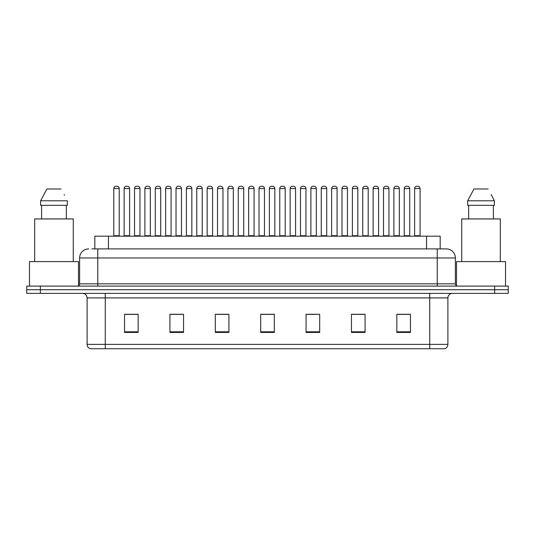 <?xml version="1.0" encoding="UTF-8"?>
<svg xmlns="http://www.w3.org/2000/svg" width="535" height="535" viewBox="0 0 535 535"><rect width="100%" height="100%" fill="white"/><g stroke="black" fill="none" stroke-linecap="round" stroke-linejoin="round"><path stroke-width="0.8" d="M94.829 248.895L94.829 236.189L440.171 236.189L440.171 248.895M447.895 344.38C447.768 346.553 446.678 348.004 444.625 348.733L429.739 348.733L429.739 344.38L447.895 344.38L447.895 297.908A4.541 4.541 0 0 1 452.429 293.367M429.739 348.733L90.375 348.733A4.541 4.541 0 0 1 87.105 344.38L87.105 297.908C86.837 295.146 85.326 293.635 82.571 293.367M40.366 286.105L508.25 286.105L508.25 289.736L26.75 289.736L26.75 293.367L40.366 293.367L40.366 289.736L26.75 289.736L26.75 286.105L40.366 286.105L40.366 289.736L508.25 289.736L508.25 293.367L40.366 293.367M410.452 332.442L410.452 314.286L396.836 314.286L396.836 332.442L410.452 332.442M365.071 332.442L365.071 314.286L351.455 314.286L351.455 332.442L365.071 332.442M319.689 332.442L319.689 314.286L306.073 314.286L306.073 332.442L319.689 332.442M138.164 332.442L138.164 314.286L124.548 314.286L124.548 332.442L138.164 332.442M183.545 332.442L183.545 314.286L169.929 314.286L169.929 332.442L183.545 332.442M228.926 332.442L228.926 314.286L215.311 314.286L215.311 332.442L228.926 332.442M274.308 332.442L274.308 314.286L260.692 314.286L260.692 332.442L274.308 332.442M421.58 348.733L105.261 348.733L105.261 344.38L429.739 344.38L429.739 297.908L87.105 297.908M362.075 314.379L358.51 314.379M351.702 314.379L365.071 314.379M396.836 314.379L410.378 314.379M403.571 314.379L400.006 314.379M227.208 314.286L223.643 314.379M216.835 314.379L228.926 314.379M169.929 314.379L182.147 314.379M175.34 314.379L171.775 314.379M133.844 314.379L130.273 314.379M306.073 314.379L317.014 314.379M310.206 314.379L306.635 314.379M268.71 314.379L265.139 314.379M274.308 314.379L260.692 314.379M138.164 314.379L124.548 314.379M92.08 248.895L443.127 248.895M91.873 248.895L97.771 248.895L97.771 257.97L79.621 257.97L79.621 283.838A2.267 2.267 0 0 1 77.348 286.105M88.696 248.895A9.075 9.075 0 0 0 79.621 257.97M446.304 248.895A9.075 9.075 0 0 1 455.379 257.97L437.229 257.97L437.229 248.895L446.163 248.895M455.379 257.97L455.379 283.838C455.499 285.202 456.261 285.957 457.652 286.105M129.597 188.534L124.147 188.534A2.267 2.267 0 0 1 126.42 186.267L127.323 186.267A2.267 2.267 0 0 1 129.597 188.534L129.597 235.734A0.455 0.455 0 0 0 130.045 236.189M124.147 188.534L124.147 235.734A0.455 0.455 0 0 1 123.692 236.189M113.774 188.534A2.267 2.267 0 0 1 116.041 186.267L116.951 186.267A2.267 2.267 0 0 1 119.218 188.534L113.774 188.534L113.774 235.734A0.455 0.455 0 0 1 113.32 236.189M119.218 188.534L119.218 235.734A0.455 0.455 0 0 0 119.673 236.189M126.42 186.267L127.323 186.267M150.342 188.534L144.898 188.534A2.267 2.267 0 0 1 147.165 186.267L148.075 186.267A2.267 2.267 0 0 1 150.342 188.534L150.342 235.734A0.455 0.455 0 0 0 150.796 236.189M144.898 188.534L144.898 235.734A0.455 0.455 0 0 1 144.443 236.189M171.093 188.534L165.643 188.534A2.267 2.267 0 0 1 167.916 186.267L168.819 186.267A2.267 2.267 0 0 1 171.093 188.534L171.093 235.734A0.455 0.455 0 0 0 171.548 236.189M171.093 235.734L165.643 235.734L165.643 188.534L165.643 235.734A0.455 0.455 0 0 1 165.195 236.189M191.838 188.534L186.394 188.534A2.267 2.267 0 0 1 188.661 186.267L189.571 186.267A2.267 2.267 0 0 1 191.838 188.534L191.838 235.734A0.455 0.455 0 0 0 192.292 236.189M191.838 235.734L186.394 235.734L186.394 188.534L186.394 235.734A0.455 0.455 0 0 1 185.939 236.189M207.145 188.534L207.145 235.734L212.589 235.734L212.589 188.534L207.145 188.534A2.267 2.267 0 0 1 209.412 186.267L210.322 186.267A2.267 2.267 0 0 1 212.589 188.534L212.589 235.734A0.455 0.455 0 0 0 213.044 236.189M207.145 235.734A0.455 0.455 0 0 1 206.691 236.189M134.526 188.534A2.267 2.267 0 0 1 136.793 186.267L137.702 186.267A2.267 2.267 0 0 1 139.969 188.534L134.526 188.534L134.526 235.734A0.455 0.455 0 0 1 134.071 236.189M139.969 188.534L139.969 235.734A0.455 0.455 0 0 0 140.424 236.189M155.27 188.534A2.267 2.267 0 0 1 157.537 186.267L158.447 186.267A2.267 2.267 0 0 1 160.714 188.534L155.27 188.534L155.27 235.734A0.455 0.455 0 0 1 154.816 236.189M160.714 188.534L160.714 235.734A0.455 0.455 0 0 0 161.169 236.189M176.022 188.534A2.267 2.267 0 0 1 178.289 186.267L179.198 186.267A2.267 2.267 0 0 1 181.465 188.534L176.022 188.534L176.022 235.734A0.455 0.455 0 0 1 175.567 236.189M181.465 188.534L181.465 235.734A0.455 0.455 0 0 0 181.92 236.189M147.165 186.267L148.075 186.267M167.916 186.267L168.819 186.267M188.661 186.267L189.571 186.267M209.412 186.267L210.322 186.267M78.484 285.804L78.484 261.602L29.472 261.602L29.472 286.105M73.268 261.602L73.268 218.942L34.695 218.942L34.695 261.602M66.353 205.326L66.353 218.942L66.353 205.326M40.613 200.792L46.893 188.989L40.613 200.792L40.613 205.326L67.35 205.326L67.35 200.792L40.613 200.792M64.481 195.181L64.12 194.499M41.603 205.326L41.603 218.942M61.064 188.989L46.893 188.989M505.528 286.105L505.528 261.602L456.515 261.602L456.515 285.804M500.305 261.602L500.305 218.942L461.732 218.942L461.732 261.602M491.525 195.181L494.387 200.792L467.65 200.792L473.936 188.989L467.65 200.792L467.65 205.326L494.387 205.326L494.387 200.792L494.387 205.326M494.387 200.792L491.163 194.499M468.647 205.326L468.647 218.942M493.397 218.942L493.397 205.326M488.107 188.989L473.936 188.989M196.766 188.534A2.267 2.267 0 0 1 199.04 186.267L199.943 186.267A2.267 2.267 0 0 1 202.217 188.534L196.766 188.534L196.766 235.734A0.455 0.455 0 0 1 196.312 236.189M202.217 188.534L202.217 235.734A0.455 0.455 0 0 0 202.665 236.189M233.334 188.534L227.89 188.534A2.267 2.267 0 0 1 230.157 186.267L231.066 186.267A2.267 2.267 0 0 1 233.334 188.534L233.334 235.734A0.455 0.455 0 0 0 233.788 236.189M227.89 188.534L227.89 235.734A0.455 0.455 0 0 1 227.435 236.189M254.085 188.534L248.641 188.534A2.267 2.267 0 0 1 250.908 186.267L251.818 186.267A2.267 2.267 0 0 1 254.085 188.534L254.085 235.734A0.455 0.455 0 0 0 254.54 236.189M248.641 188.534L248.641 235.734A0.455 0.455 0 0 1 248.186 236.189M274.836 188.534L269.386 188.534A2.267 2.267 0 0 1 271.66 186.267L272.562 186.267A2.267 2.267 0 0 1 274.836 188.534L274.836 235.734A0.455 0.455 0 0 0 275.284 236.189M269.386 188.534L269.386 235.734A0.455 0.455 0 0 1 268.931 236.189M295.581 188.534L290.137 188.534A2.267 2.267 0 0 1 292.404 186.267L293.314 186.267A2.267 2.267 0 0 1 295.581 188.534L295.581 235.734A0.455 0.455 0 0 0 296.036 236.189M290.137 188.534L290.137 235.734A0.455 0.455 0 0 1 289.682 236.189M217.518 188.534A2.267 2.267 0 0 1 219.785 186.267L220.694 186.267A2.267 2.267 0 0 1 222.961 188.534L217.518 188.534L217.518 235.734A0.455 0.455 0 0 1 217.063 236.189M222.961 188.534L222.961 235.734A0.455 0.455 0 0 0 223.416 236.189M238.262 188.534A2.267 2.267 0 0 1 240.536 186.267L241.439 186.267A2.267 2.267 0 0 1 243.713 188.534L238.262 188.534L238.262 235.734A0.455 0.455 0 0 1 237.814 236.189M243.713 188.534L243.713 235.734A0.455 0.455 0 0 0 244.167 236.189M259.014 188.534A2.267 2.267 0 0 1 261.281 186.267L262.19 186.267A2.267 2.267 0 0 1 264.457 188.534L259.014 188.534L259.014 235.734A0.455 0.455 0 0 1 258.559 236.189M264.457 188.534L264.457 235.734A0.455 0.455 0 0 0 264.912 236.189M279.765 188.534A2.267 2.267 0 0 1 282.032 186.267L282.941 186.267A2.267 2.267 0 0 1 285.209 188.534L279.765 188.534L279.765 235.734A0.455 0.455 0 0 1 279.31 236.189M285.209 188.534L285.209 235.734A0.455 0.455 0 0 0 285.663 236.189M230.157 186.267L231.066 186.267M250.908 186.267L251.818 186.267M271.66 186.267L272.562 186.267M316.332 188.534L310.882 188.534A2.267 2.267 0 0 1 313.156 186.267L314.058 186.267A2.267 2.267 0 0 1 316.332 188.534L316.332 235.734A0.455 0.455 0 0 0 316.787 236.189M310.882 188.534L310.882 235.734A0.455 0.455 0 0 1 310.434 236.189M337.077 188.534L331.633 188.534A2.267 2.267 0 0 1 333.9 186.267L334.81 186.267A2.267 2.267 0 0 1 337.077 188.534L337.077 235.734A0.455 0.455 0 0 0 337.531 236.189M331.633 188.534L331.633 235.734A0.455 0.455 0 0 1 331.178 236.189M357.828 188.534L352.384 188.534A2.267 2.267 0 0 1 354.651 186.267L355.561 186.267A2.267 2.267 0 0 1 357.828 188.534L357.828 235.734A0.455 0.455 0 0 0 358.283 236.189M352.384 188.534L352.384 235.734A0.455 0.455 0 0 1 351.93 236.189M373.129 188.534L373.129 235.734L378.579 235.734L378.579 188.534L373.129 188.534A2.267 2.267 0 0 1 375.403 186.267L376.306 186.267A2.267 2.267 0 0 1 378.579 188.534L378.579 235.734A0.455 0.455 0 0 0 379.027 236.189M373.129 235.734A0.455 0.455 0 0 1 372.674 236.189M393.426 236.189A0.455 0.455 0 0 0 393.88 235.734L393.88 188.534L393.88 235.734L399.324 235.734L399.324 188.534L393.88 188.534A2.267 2.267 0 0 1 396.147 186.267L397.057 186.267A2.267 2.267 0 0 1 399.324 188.534L399.324 235.734A0.455 0.455 0 0 0 399.779 236.189M420.075 188.534L414.625 188.534A2.267 2.267 0 0 1 416.899 186.267L417.802 186.267A2.267 2.267 0 0 1 420.075 188.534L420.075 235.734A0.455 0.455 0 0 0 420.53 236.189M414.625 188.534L414.625 235.734A0.455 0.455 0 0 1 414.177 236.189M300.51 188.534A2.267 2.267 0 0 1 302.777 186.267L303.686 186.267A2.267 2.267 0 0 1 305.953 188.534L300.51 188.534L300.51 235.734A0.455 0.455 0 0 1 300.055 236.189M305.953 188.534L305.953 235.734A0.455 0.455 0 0 0 306.408 236.189M321.261 188.534A2.267 2.267 0 0 1 323.528 186.267L324.437 186.267A2.267 2.267 0 0 1 326.704 188.534L321.261 188.534L321.261 235.734A0.455 0.455 0 0 1 320.806 236.189M326.704 188.534L326.704 235.734A0.455 0.455 0 0 0 327.159 236.189M342.005 188.534A2.267 2.267 0 0 1 344.279 186.267L345.182 186.267A2.267 2.267 0 0 1 347.456 188.534L342.005 188.534L342.005 235.734A0.455 0.455 0 0 1 341.551 236.189M347.456 188.534L347.456 235.734A0.455 0.455 0 0 0 347.91 236.189M362.757 188.534A2.267 2.267 0 0 1 365.024 186.267L365.933 186.267A2.267 2.267 0 0 1 368.2 188.534L362.757 188.534L362.757 235.734A0.455 0.455 0 0 1 362.302 236.189M368.2 188.534L368.2 235.734A0.455 0.455 0 0 0 368.655 236.189M383.508 188.534A2.267 2.267 0 0 1 385.775 186.267L386.685 186.267A2.267 2.267 0 0 1 388.952 188.534L383.508 188.534L383.508 235.734A0.455 0.455 0 0 1 383.053 236.189M388.952 188.534L388.952 235.734A0.455 0.455 0 0 0 389.406 236.189M404.253 188.534A2.267 2.267 0 0 1 406.52 186.267L407.429 186.267A2.267 2.267 0 0 1 409.696 188.534L404.253 188.534L404.253 235.734A0.455 0.455 0 0 1 403.798 236.189M409.696 188.534L409.696 235.734A0.455 0.455 0 0 0 410.151 236.189M292.404 186.267L293.314 186.267M313.156 186.267L314.058 186.267M333.9 186.267L334.81 186.267M354.651 186.267L355.561 186.267M375.403 186.267L376.306 186.267M396.147 186.267L397.057 186.267M108.444 248.895L108.444 236.189M426.555 248.895L426.555 236.189M429.739 293.367L429.739 297.908L447.895 297.908M87.105 344.38L105.261 344.38L105.261 293.367M494.634 293.367L494.634 286.105M274.308 331.807L260.692 331.807M228.926 331.807L215.311 331.807M183.545 331.807L169.929 331.807M138.164 331.807L124.548 331.807M319.689 331.807L306.073 331.807M365.071 331.807L351.455 331.807M410.452 331.807L396.836 331.807M97.771 286.105L97.771 283.838L455.379 283.838M79.621 283.838L97.771 283.838L97.771 257.97L437.229 257.97L437.229 286.105M124.147 235.734L129.597 235.734M113.774 235.734L119.218 235.734M144.898 235.734L150.342 235.734M134.526 235.734L139.969 235.734M155.27 235.734L160.714 235.734M176.022 235.734L181.465 235.734M196.766 235.734L202.217 235.734M227.89 235.734L233.334 235.734M248.641 235.734L254.085 235.734M269.386 235.734L274.836 235.734M290.137 235.734L295.581 235.734M217.518 235.734L222.961 235.734M238.262 235.734L243.713 235.734M259.014 235.734L264.457 235.734M279.765 235.734L285.209 235.734M310.882 235.734L316.332 235.734M331.633 235.734L337.077 235.734M352.384 235.734L357.828 235.734M414.625 235.734L420.075 235.734M300.51 235.734L305.953 235.734M321.261 235.734L326.704 235.734M342.005 235.734L347.456 235.734M362.757 235.734L368.2 235.734M383.508 235.734L388.952 235.734M404.253 235.734L409.696 235.734"/></g></svg>
